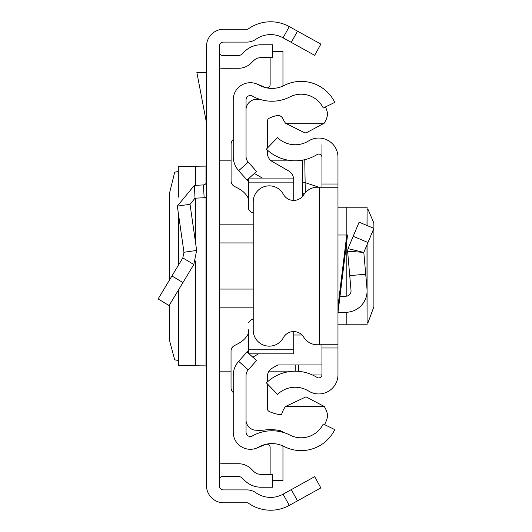 <?xml version="1.0" encoding="UTF-8"?>
<svg xmlns="http://www.w3.org/2000/svg" width="532" height="532" viewBox="0 0 532 532"><rect width="100%" height="100%" fill="white"/><g stroke="black" fill="none" stroke-linecap="round" stroke-linejoin="round"><path stroke-width="0.8" d="M169.429 304.996L169.442 340.148L174.702 359.818L178.287 360.516M169.429 280.138L169.429 193.515L174.702 172.182L178.287 171.484M178.346 197.033L178.287 166.41L178.287 197.186M178.346 166.43L205.997 166.104L206.502 165.399M297.501 31.149L320.869 44.103L314.651 55.321L291.283 42.367L297.501 31.149L289.288 26.6A38.477 38.477 0 0 0 248.624 28.695A3.205 3.205 0 0 1 246.795 29.267L223.606 29.267A17.104 17.104 0 0 0 206.502 46.37L206.502 485.63A17.104 17.104 0 0 0 223.606 502.733L246.795 502.733A3.205 3.205 0 0 1 248.624 503.305A38.477 38.477 0 0 0 289.288 505.4L297.501 500.851L291.283 489.633L314.651 476.679L320.869 487.897L297.501 500.851M291.283 42.367L283.071 37.819A25.649 25.649 0 0 0 255.965 39.215A16.033 16.033 0 0 1 246.795 42.095L223.606 42.095A4.276 4.276 0 0 0 219.33 46.37L219.33 485.63A4.276 4.276 0 0 0 223.606 489.906L246.795 489.906A16.033 16.033 0 0 1 255.965 492.785A25.649 25.649 0 0 0 283.071 494.181L291.283 489.633M219.33 52.236A3.205 3.205 0 0 0 222.536 55.441L238.496 55.441A5.347 5.347 0 0 0 242.273 53.878L244.487 51.664A23.514 23.514 0 0 1 261.112 44.774L272.717 44.774L272.717 57.602L261.112 57.602A10.687 10.687 0 0 0 253.558 60.734L251.343 62.949A18.168 18.168 0 0 1 238.496 68.269L222.536 68.269A16.033 16.033 0 0 1 219.33 67.943M219.33 479.764A3.205 3.205 0 0 1 222.536 476.559L238.496 476.559A5.347 5.347 0 0 1 242.273 478.122L244.487 480.336A23.514 23.514 0 0 0 261.112 487.226L272.717 487.226L272.717 474.398L261.112 474.398A10.687 10.687 0 0 1 253.558 471.266L251.343 469.051A18.168 18.168 0 0 0 238.496 463.731L222.536 463.731A16.033 16.033 0 0 0 219.33 464.057M206.502 197.419A16.033 16.033 0 0 1 204.135 197.718L195.031 198.197L190.024 204.295L177.329 206.117L194.36 185.389L203.47 184.91L204.135 197.718M206.502 181.711A3.205 3.205 0 0 1 203.47 184.91M177.329 206.117L183.959 252.268L196.654 250.439L190.024 204.295M183.959 252.268L182.822 257.894L193.808 264.51L196.654 250.439M182.822 257.894L158.11 298.924L169.096 305.548L193.808 264.51M206.502 72.545L196.873 72.545L206.502 122.925M206.502 366.601L205.997 365.896L178.346 365.57L178.346 290.186M178.287 290.286L178.346 365.57M233.229 375.552L233.229 432.203A17.104 17.104 0 0 0 258.765 447.073A26.72 26.72 0 0 1 284.115 446.521A37.406 37.406 0 0 0 334.761 429.61L323.237 423.991A24.585 24.585 0 0 1 289.953 435.103A39.548 39.548 0 0 0 252.434 435.921A4.276 4.276 0 0 1 246.05 432.203L246.05 375.552A8.552 8.552 0 0 1 248.225 369.86L238.655 361.314A21.373 21.373 0 0 0 233.229 375.552M249.069 353.833L256.564 360.523L248.225 369.86M248.424 350.382L246.994 351.978L248.424 353.255M246.994 351.978L238.655 361.314M249.156 178.087L256.564 171.477L248.225 162.14A8.552 8.552 0 0 1 246.05 156.448L246.05 99.797A4.276 4.276 0 0 1 252.434 96.079A39.548 39.548 0 0 0 289.953 96.897A24.585 24.585 0 0 1 323.237 108.009L334.761 102.39A37.406 37.406 0 0 0 284.115 85.479A26.72 26.72 0 0 1 258.765 84.927A17.104 17.104 0 0 0 233.229 99.797L233.229 156.448A21.373 21.373 0 0 0 238.655 170.686L248.424 181.618M246.994 180.022L248.424 178.745M256.73 83.943L265.721 87.574A3.205 3.205 0 0 0 270.13 84.601L270.13 57.602M282.884 86.071A16.033 16.033 0 0 0 282.958 84.601L282.958 51.411L272.717 51.411M256.73 448.057L265.721 444.426A3.205 3.205 0 0 1 270.13 447.399L270.13 474.398M272.717 480.589L282.958 480.589L282.958 447.399A16.033 16.033 0 0 0 282.884 445.929M325.458 106.925A27.79 27.79 0 0 1 327.652 113.861A21.546 21.546 0 0 1 324.207 123.218L306.259 132.834L304.823 132.867L285.531 123.218A24.106 24.106 0 0 1 282.831 118.629A5.327 5.327 0 0 0 276.833 115.604A35.245 35.245 0 0 0 269.265 118.184A3.205 3.205 0 0 0 267.43 121.083L267.43 148.062M284.208 432.716A59.464 59.464 0 0 0 280.816 430.847A44.143 44.143 0 0 0 264.883 429.989A46.284 46.284 0 0 1 254.163 430.056A10.627 10.627 0 0 1 246.05 421.071M248.424 349.797L293.731 349.797L293.731 353.833L248.424 353.833L248.424 329.793M233.229 139.477A6.411 6.411 0 0 0 231.088 144.258L231.088 180.8A6.411 6.411 0 0 0 234.805 186.619A49.163 49.163 0 0 1 240.783 189.917A21.373 21.373 0 0 1 248.424 198.556M248.424 333.424A21.373 21.373 0 0 1 240.777 342.069A49.163 49.163 0 0 1 234.758 345.381A6.411 6.411 0 0 0 231.034 351.2L231.034 387.715A6.411 6.411 0 0 0 233.229 392.543M293.731 349.797L293.731 331.582M251.629 319.4L253.219 319.4L251.629 319.4L248.424 322.611M251.629 212.521L253.219 212.521L251.629 212.521L248.424 209.315L248.424 202.127M248.424 209.315L248.424 178.087L293.731 178.087L293.731 182.13L248.424 182.13M293.731 200.418L293.731 182.13M321.94 364.945L277.85 364.945L272.211 368.177A9.623 9.623 180 0 0 267.377 376.523L267.377 381.929M252.773 357.138L258.539 353.833M267.377 383.885L267.377 408.576A3.205 3.205 180 0 0 269.205 411.469A35.245 35.245 0 0 0 281.514 414.774A24.106 24.106 0 0 1 285.531 406.468L324.214 406.468A21.579 21.579 0 0 1 327.672 415.844A27.79 27.79 0 0 1 324.527 424.616M302.016 335.02L293.731 335.02M285.531 406.468L306.006 396.845L324.214 406.468M293.551 178.087A10.687 10.687 0 0 0 288.351 170.752L272.264 161.542A9.623 9.623 0 0 1 267.43 153.189L267.43 150.117M262.449 178.087L254.349 173.452M324.207 123.218L285.531 123.218M246.05 108.934A10.514 10.514 0 0 1 254.163 99.63A46.284 46.284 0 0 1 259.902 99.351M347.549 235.004L337.973 312.743L337.973 306.485L346.778 235.004L347.549 235.004M337.973 215.819L337.973 306.485M321.94 187.231L321.94 184.019L337.973 184.019L337.973 347.981L321.94 347.981L321.94 344.769M321.94 347.981L321.94 374.708A3.205 3.205 0 0 1 317.045 377.434A41.483 41.483 0 0 0 266.379 382.854L277.518 394.392A25.45 25.45 0 0 1 308.6 391.06A19.238 19.238 0 0 0 337.973 374.708L337.973 347.981M337.973 184.019L337.973 157.292A19.238 19.238 0 0 0 308.6 140.94A25.45 25.45 0 0 1 277.518 137.608L266.379 149.146A41.483 41.483 0 0 0 317.045 154.566A3.205 3.205 0 0 1 321.94 157.292L321.94 144.777M321.94 184.019L321.94 157.292M337.973 187.231L319.267 187.231L319.267 344.769L337.973 344.769M319.267 344.769L317.351 344.769A16.033 16.033 0 0 1 303.706 337.162A11.757 11.757 0 0 0 283.357 337.747A16.033 16.033 0 0 1 253.219 330.126L253.219 201.874A16.033 16.033 0 0 1 283.357 194.253A11.757 11.757 0 0 0 303.706 194.838A16.033 16.033 0 0 1 317.351 187.231L319.267 187.231M339.968 296.557L345.986 296.238A5.347 5.347 0 0 0 351.027 290.439L347.609 251.177L348.008 248.65L347.609 251.177L363.808 252.414L348.008 248.65L359.107 222.177L373.89 228.381L367.971 242.499L353.182 236.301M337.973 312.716L346.824 312.251A21.373 21.373 0 0 0 367 289.049L363.808 252.414L367.971 242.499M365.71 274.226L349.737 275.623M337.973 324.786L367.08 324.786L367 292.76M367.08 209.162L367.971 209.275L373.83 222.988L373.89 225.269L373.89 306.731L367.971 322.725L367.08 322.838M337.973 207.214L367.08 207.214L367 225.488M337.973 235.004L346.778 235.004M304.77 159.667L305.129 182.602L318.954 187.231M295.22 364.945L295.22 371.216M302.701 196.235L302.701 160.099L302.701 196.235M302.701 182.037L305.129 182.602L305.282 192.704M303.991 194.399A3.205 3.199 180 0 1 302.701 191.833M283.071 37.819L289.288 26.6M283.071 494.181L289.288 505.4M194.36 185.389L195.031 198.197M171.942 275.962L182.928 282.578M205.997 365.896L205.997 197.512M205.997 183.44L205.997 166.104M195.51 365.87L195.51 261.006M195.51 242.446L195.51 198.17M195.51 185.329L195.51 166.13M178.346 265.328L178.346 213.206M219.33 224.837L253.219 224.837M253.219 242.938L219.33 242.938M253.219 307.163L219.33 307.163M219.33 289.062L253.219 289.062M248.225 162.14L238.655 170.686M367 244.806L367 289.049M346.824 207.214L346.824 235.004M346.824 240.903L346.824 296.131M346.824 312.251L346.824 324.786M298.425 371.343L298.425 364.945M321.927 374.967L312.437 374.967M178.287 265.421L178.287 212.807M302.701 160.185L302.216 160.185M288.178 160.185L270.449 160.185M231.088 160.185L219.33 160.185M288.178 371.815L268.607 371.815M231.034 371.815L219.33 371.815M367.08 207.214L367.08 225.521M367.08 244.614L367.08 324.786"/></g></svg>
